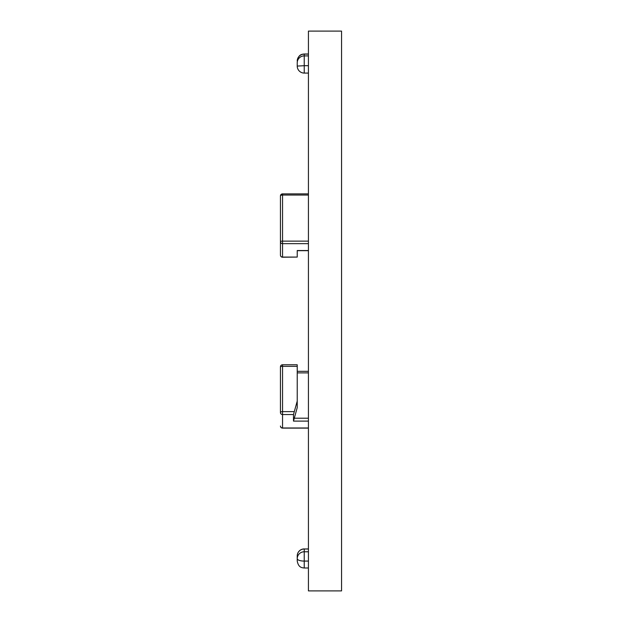 <?xml version="1.0" encoding="UTF-8"?>
<svg xmlns="http://www.w3.org/2000/svg" width="622" height="622" viewBox="0 0 622 622"><rect width="100%" height="100%" fill="white"/><g stroke="black" fill="none" stroke-linecap="round" stroke-linejoin="round"><path stroke-width="0.93" d="M293.483 421.11L293.483 414.555L297.23 401.097L297.23 407.628L293.483 421.11L308.426 421.11M308.426 548.923L304.228 549.001A6.997 6.92 180 0 0 297.23 555.92L297.23 559.186M308.426 54.005L304.228 54.005L304.228 65.699L297.23 66.08L297.23 63.304M280.444 195.977A2.099 0.933 0 0 1 282.543 195.044L282.543 193.877A2.099 2.099 0 0 0 280.444 195.977L280.444 255.121A2.099 2.099 0 0 0 282.543 257.22L282.543 257.08A2.099 1.959 180 0 1 280.444 255.121L280.444 241.694A2.099 1.959 0 0 0 282.543 243.653L282.543 241.134A2.099 0.56 180 0 0 280.444 241.694M308.426 243.653L282.543 243.653L282.543 257.08L297.23 257.08L282.543 257.22M280.444 366.879A2.099 0.529 0 0 1 282.543 366.35L282.543 364.78A2.099 2.099 0 0 0 280.444 366.879L280.444 412.596A2.099 1.959 0 0 0 282.543 414.555L282.543 411.632A2.099 0.964 180 0 0 280.444 412.596L280.444 380.306M297.23 364.92L297.23 366.35L282.543 366.35L282.543 411.632L294.113 411.632M304.228 548.923A6.997 6.997 0 0 0 297.23 555.92L297.23 558.696A6.997 2.387 -0 0 0 304.228 561.083L304.228 551.776A6.997 6.92 180 0 0 297.23 558.696L297.23 560.958M297.23 401.097L297.23 366.35M297.23 257.08L297.23 250.526L308.426 250.526M308.426 31.1L308.426 590.9L341.556 590.9L341.556 31.1L308.426 31.1M308.426 427.983L282.543 427.983L282.543 414.555L293.483 414.555M308.426 54.122L304.228 54.122A6.997 6.92 180 0 0 297.23 61.042M308.426 55.894L304.228 55.894A6.997 6.92 180 0 0 297.23 62.814M308.426 241.134L282.543 241.134L282.543 195.044L308.426 195.044M282.543 428.123L282.543 427.983A2.099 1.959 180 0 1 280.444 426.023A2.099 2.099 0 0 0 282.543 428.123L308.426 428.123M308.426 549.001L304.228 549.001L304.228 551.776L308.426 551.776M308.426 561.083L304.228 561.083L304.228 567.995C302.035 567.746 298.428 567.699 297.23 560.997M308.426 65.699L304.228 65.699L304.228 73.077L308.426 73.077M297.23 372.889L308.426 372.889M294.105 418.202L308.426 418.202M304.228 54.005C302.035 54.254 298.428 54.301 297.23 61.003M282.543 193.877L308.426 193.877M297.23 364.78L282.543 364.78M297.23 66.08A6.997 6.997 0 0 0 304.228 73.077M297.23 250.666L308.426 250.666M308.426 567.995L304.228 567.995M297.23 371.334L308.426 371.334"/></g></svg>
